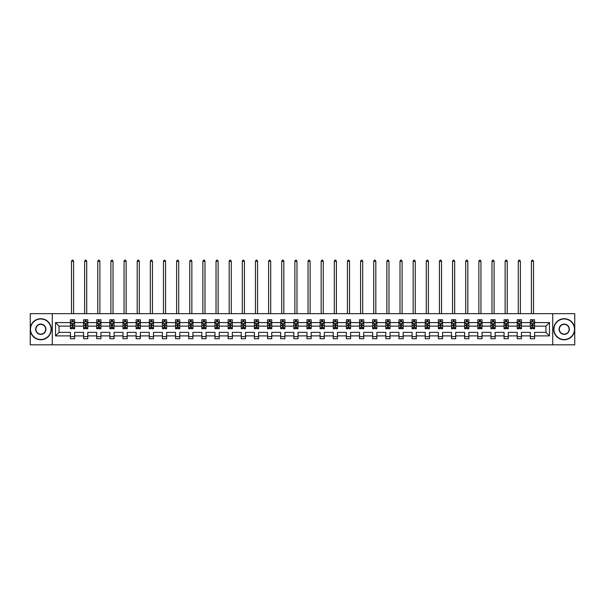 <?xml version="1.0" encoding="UTF-8"?>
<svg xmlns="http://www.w3.org/2000/svg" width="605" height="605" viewBox="0 0 605 605"><rect width="100%" height="100%" fill="white"/><g stroke="black" fill="none" stroke-linecap="round" stroke-linejoin="round"><path stroke-width="0.91" d="M552.72 344.827L574.75 344.827L574.75 313.662L552.72 313.662L552.72 344.827L52.28 344.827L52.28 313.662L30.25 313.662L30.25 344.827L52.28 344.827M534.57 335.896L534.57 332.364L545.944 332.364L549.476 335.896L534.57 335.896L534.57 338.724L530.358 338.724L530.358 335.896L521.427 335.896L521.427 338.724L517.214 338.724L517.214 335.896L508.291 335.896L508.291 338.724L504.078 338.724L504.078 335.896L495.147 335.896L495.147 338.724L490.935 338.724L490.935 335.896L482.003 335.896L482.003 338.724L477.791 338.724L477.791 335.896L468.867 335.896L468.867 338.724L464.655 338.724L464.655 335.896L455.724 335.896L455.724 338.724L451.511 338.724L451.511 335.896L442.588 335.896L442.588 338.724L438.375 338.724L438.375 335.896L429.444 335.896L429.444 338.724L425.232 338.724L425.232 335.896L416.3 335.896L416.3 338.724L412.088 338.724L412.088 335.896L403.164 335.896L403.164 338.724L398.952 338.724L398.952 335.896L390.021 335.896L390.021 338.724L385.808 338.724L385.808 335.896L376.877 335.896L376.877 338.724L372.665 338.724L372.665 335.896L363.741 335.896L363.741 338.724L359.529 338.724L359.529 335.896L350.598 335.896L350.598 338.724L346.385 338.724L346.385 335.896L337.461 335.896L337.461 338.724L333.249 338.724L333.249 335.896L324.318 335.896L324.318 338.724L320.105 338.724L320.105 335.896L311.174 335.896L311.174 338.724L306.962 338.724L306.962 335.896L298.038 335.896L298.038 338.724L293.826 338.724L293.826 335.896L284.894 335.896L284.894 338.724L280.682 338.724L280.682 335.896L271.751 335.896L271.751 338.724L267.539 338.724L267.539 335.896L258.615 335.896L258.615 338.724L254.402 338.724L254.402 335.896L245.471 335.896L245.471 338.724L241.259 338.724L241.259 335.896L232.335 335.896L232.335 338.724L228.123 338.724L228.123 335.896L219.191 335.896L219.191 338.724L214.979 338.724L214.979 335.896L206.048 335.896L206.048 338.724L201.836 338.724L201.836 335.896L192.912 335.896L192.912 338.724L188.7 338.724L188.7 335.896L179.768 335.896L179.768 338.724L175.556 338.724L175.556 335.896L166.625 335.896L166.625 338.724L162.412 338.724L162.412 335.896L153.488 335.896L153.488 338.724L149.276 338.724L149.276 335.896L140.345 335.896L140.345 338.724L136.133 338.724L136.133 335.896L127.209 335.896L127.209 338.724L122.996 338.724L122.996 335.896L114.065 335.896L114.065 338.724L109.853 338.724L109.853 335.896L100.922 335.896L100.922 338.724L96.709 338.724L96.709 335.896L87.785 335.896L87.785 338.724L83.573 338.724L83.573 335.896L74.642 335.896L74.642 338.724L70.43 338.724L70.43 335.896L55.524 335.896L55.524 322.594L70.43 322.594L70.43 319.765L74.642 319.765L74.642 322.594L83.573 322.594L83.573 319.765L87.785 319.765L87.785 322.594L96.709 322.594L96.709 319.765L100.922 319.765L100.922 322.594L109.853 322.594L109.853 319.765L114.065 319.765L114.065 322.594L122.996 322.594L122.996 319.765L127.209 319.765L127.209 322.594L136.133 322.594L136.133 319.765L140.345 319.765L140.345 322.594L149.276 322.594L149.276 319.765L153.488 319.765L153.488 322.594L162.412 322.594L162.412 319.765L166.625 319.765L166.625 322.594L175.556 322.594L175.556 319.765L179.768 319.765L179.768 322.594L188.7 322.594L188.7 319.765L192.912 319.765L192.912 322.594L201.836 322.594L201.836 319.765L206.048 319.765L206.048 322.594L214.979 322.594L214.979 319.765L219.191 319.765L219.191 322.594L228.123 322.594L228.123 319.765L232.335 319.765L232.335 322.594L241.259 322.594L241.259 319.765L245.471 319.765L245.471 322.594L254.402 322.594L254.402 319.765L258.615 319.765L258.615 322.594L267.539 322.594L267.539 319.765L271.751 319.765L271.751 322.594L280.682 322.594L280.682 319.765L284.894 319.765L284.894 322.594L293.826 322.594L293.826 319.765L298.038 319.765L298.038 322.594L306.962 322.594L306.962 319.765L311.174 319.765L311.174 322.594L320.105 322.594L320.105 319.765L324.318 319.765L324.318 322.594L333.249 322.594L333.249 319.765L337.461 319.765L337.461 322.594L346.385 322.594L346.385 319.765L350.598 319.765L350.598 322.594L359.529 322.594L359.529 319.765L363.741 319.765L363.741 322.594L372.665 322.594L372.665 319.765L376.877 319.765L376.877 322.594L385.808 322.594L385.808 319.765L390.021 319.765L390.021 322.594L398.952 322.594L398.952 319.765L403.164 319.765L403.164 322.594L412.088 322.594L412.088 319.765L416.3 319.765L416.3 322.594L425.232 322.594L425.232 319.765L429.444 319.765L429.444 322.594L438.375 322.594L438.375 319.765L442.588 319.765L442.588 322.594L451.511 322.594L451.511 319.765L455.724 319.765L455.724 322.594L464.655 322.594L464.655 319.765L468.867 319.765L468.867 322.594L477.791 322.594L477.791 319.765L482.003 319.765L482.003 322.594L490.935 322.594L490.935 319.765L495.147 319.765L495.147 322.594L504.078 322.594L504.078 319.765L508.291 319.765L508.291 322.594L517.214 322.594L517.214 319.765L521.427 319.765L521.427 322.594L530.358 322.594L530.358 319.765L534.57 319.765L534.57 322.594L549.476 322.594L549.476 335.896M552.72 313.662L52.28 313.662M530.358 322.594L530.358 326.125L521.427 326.125L521.427 322.594M521.427 335.896L521.427 332.364L530.358 332.364L530.358 335.896M517.214 322.594L517.214 326.125L508.291 326.125L508.291 322.594M508.291 335.896L508.291 332.364L517.214 332.364L517.214 335.896M504.078 322.594L504.078 326.125L495.147 326.125L495.147 322.594M495.147 335.896L495.147 332.364L504.078 332.364L504.078 335.896M490.935 322.594L490.935 326.125L482.003 326.125L482.003 322.594M482.003 335.896L482.003 332.364L490.935 332.364L490.935 335.896M477.791 322.594L477.791 326.125L468.867 326.125L468.867 322.594M468.867 335.896L468.867 332.364L477.791 332.364L477.791 335.896M464.655 322.594L464.655 326.125L455.724 326.125L455.724 322.594M455.724 335.896L455.724 332.364L464.655 332.364L464.655 335.896M451.511 322.594L451.511 326.125L442.588 326.125L442.588 322.594M442.588 335.896L442.588 332.364L451.511 332.364L451.511 335.896M438.375 322.594L438.375 326.125L429.444 326.125L429.444 322.594M429.444 335.896L429.444 332.364L438.375 332.364L438.375 335.896M425.232 322.594L425.232 326.125L416.3 326.125L416.3 322.594M416.3 335.896L416.3 332.364L425.232 332.364L425.232 335.896M412.088 322.594L412.088 326.125L403.164 326.125L403.164 322.594M403.164 335.896L403.164 332.364L412.088 332.364L412.088 335.896M398.952 322.594L398.952 326.125L390.021 326.125L390.021 322.594M390.021 335.896L390.021 332.364L398.952 332.364L398.952 335.896M385.808 322.594L385.808 326.125L376.877 326.125L376.877 322.594M376.877 335.896L376.877 332.364L385.808 332.364L385.808 335.896M372.665 322.594L372.665 326.125L363.741 326.125L363.741 322.594M363.741 335.896L363.741 332.364L372.665 332.364L372.665 335.896M359.529 322.594L359.529 326.125L350.598 326.125L350.598 322.594M350.598 335.896L350.598 332.364L359.529 332.364L359.529 335.896M346.385 322.594L346.385 326.125L337.461 326.125L337.461 322.594M337.461 335.896L337.461 332.364L346.385 332.364L346.385 335.896M333.249 322.594L333.249 326.125L324.318 326.125L324.318 322.594M324.318 335.896L324.318 332.364L333.249 332.364L333.249 335.896M320.105 322.594L320.105 326.125L311.174 326.125L311.174 322.594M311.174 335.896L311.174 332.364L320.105 332.364L320.105 335.896M306.962 322.594L306.962 326.125L298.038 326.125L298.038 322.594M298.038 335.896L298.038 332.364L306.962 332.364L306.962 335.896M293.826 322.594L293.826 326.125L284.894 326.125L284.894 322.594M284.894 335.896L284.894 332.364L293.826 332.364L293.826 335.896M280.682 322.594L280.682 326.125L271.751 326.125L271.751 322.594M271.751 335.896L271.751 332.364L280.682 332.364L280.682 335.896M267.539 322.594L267.539 326.125L258.615 326.125L258.615 322.594M258.615 335.896L258.615 332.364L267.539 332.364L267.539 335.896M254.402 322.594L254.402 326.125L245.471 326.125L245.471 322.594M245.471 335.896L245.471 332.364L254.402 332.364L254.402 335.896M241.259 322.594L241.259 326.125L232.335 326.125L232.335 322.594M232.335 335.896L232.335 332.364L241.259 332.364L241.259 335.896M228.123 322.594L228.123 326.125L219.191 326.125L219.191 322.594M219.191 335.896L219.191 332.364L228.123 332.364L228.123 335.896M214.979 322.594L214.979 326.125L206.048 326.125L206.048 322.594M206.048 335.896L206.048 332.364L214.979 332.364L214.979 335.896M201.836 322.594L201.836 326.125L192.912 326.125L192.912 322.594M192.912 335.896L192.912 332.364L201.836 332.364L201.836 335.896M188.7 322.594L188.7 326.125L179.768 326.125L179.768 322.594M179.768 335.896L179.768 332.364L188.7 332.364L188.7 335.896M175.556 322.594L175.556 326.125L166.625 326.125L166.625 322.594M166.625 335.896L166.625 332.364L175.556 332.364L175.556 335.896M162.412 322.594L162.412 326.125L153.488 326.125L153.488 322.594M153.488 335.896L153.488 332.364L162.412 332.364L162.412 335.896M149.276 322.594L149.276 326.125L140.345 326.125L140.345 322.594M140.345 335.896L140.345 332.364L149.276 332.364L149.276 335.896M136.133 322.594L136.133 326.125L127.209 326.125L127.209 322.594M127.209 335.896L127.209 332.364L136.133 332.364L136.133 335.896M122.996 322.594L122.996 326.125L114.065 326.125L114.065 322.594M114.065 335.896L114.065 332.364L122.996 332.364L122.996 335.896M109.853 322.594L109.853 326.125L100.922 326.125L100.922 322.594M100.922 335.896L100.922 332.364L109.853 332.364L109.853 335.896M96.709 322.594L96.709 326.125L87.785 326.125L87.785 322.594M87.785 335.896L87.785 332.364L96.709 332.364L96.709 335.896M83.573 322.594L83.573 326.125L74.642 326.125L74.642 322.594M74.642 335.896L74.642 332.364L83.573 332.364L83.573 335.896M70.43 322.594L70.43 326.125L59.056 326.125L59.056 332.364L70.43 332.364L70.43 335.896M55.524 322.594L59.056 326.125M545.944 332.364L545.944 326.125L534.57 326.125L534.57 322.594M531.961 321.875L532.967 321.875M518.818 321.875L519.831 321.875M505.674 321.875L506.688 321.875M492.538 321.875L493.544 321.875M479.394 321.875L480.408 321.875M466.251 321.875L467.264 321.875M453.115 321.875L454.128 321.875M439.971 321.875L440.984 321.875M426.835 321.875L427.841 321.875M413.691 321.875L414.705 321.875M400.548 321.875L401.561 321.875M387.412 321.875L388.418 321.875M374.268 321.875L375.281 321.875M361.124 321.875L362.138 321.875M347.988 321.875L349.002 321.875M334.845 321.875L335.858 321.875M321.709 321.875L322.715 321.875M308.565 321.875L309.579 321.875M295.421 321.875L296.435 321.875M282.285 321.875L283.291 321.875M269.142 321.875L270.155 321.875M255.998 321.875L257.012 321.875M242.862 321.875L243.876 321.875M229.718 321.875L230.732 321.875M216.582 321.875L217.588 321.875M203.439 321.875L204.452 321.875M190.295 321.875L191.309 321.875M177.159 321.875L178.165 321.875M164.016 321.875L165.029 321.875M150.872 321.875L151.885 321.875M137.736 321.875L138.749 321.875M124.592 321.875L125.606 321.875M111.456 321.875L112.462 321.875M98.312 321.875L99.326 321.875M85.169 321.875L86.182 321.875M72.033 321.875L73.039 321.875M70.43 336.614L74.642 336.614M83.573 336.614L87.785 336.614M96.709 336.614L100.922 336.614M109.853 336.614L114.065 336.614M122.996 336.614L127.209 336.614M136.133 336.614L140.345 336.614M149.276 336.614L153.488 336.614M162.412 336.614L166.625 336.614M175.556 336.614L179.768 336.614M188.7 336.614L192.912 336.614M201.836 336.614L206.048 336.614M214.979 336.614L219.191 336.614M228.123 336.614L232.335 336.614M241.259 336.614L245.471 336.614M254.402 336.614L258.615 336.614M267.539 336.614L271.751 336.614M280.682 336.614L284.894 336.614M293.826 336.614L298.038 336.614M306.962 336.614L311.174 336.614M320.105 336.614L324.318 336.614M333.249 336.614L337.461 336.614M346.385 336.614L350.598 336.614M359.529 336.614L363.741 336.614M372.665 336.614L376.877 336.614M385.808 336.614L390.021 336.614M398.952 336.614L403.164 336.614M412.088 336.614L416.3 336.614M425.232 336.614L429.444 336.614M438.375 336.614L442.588 336.614M451.511 336.614L455.724 336.614M464.655 336.614L468.867 336.614M477.791 336.614L482.003 336.614M490.935 336.614L495.147 336.614M504.078 336.614L508.291 336.614M517.214 336.614L521.427 336.614M530.358 336.614L534.57 336.614M59.056 332.364L55.524 335.896M549.476 322.594L545.944 326.125M73.039 320.862L72.033 320.862M71.224 322.019L70.43 322.019L70.43 319.765L72.033 319.765L72.033 321.913M70.43 327.683L70.43 328.742L72.033 328.742L72.033 327.683L70.43 327.683L70.43 326.125M74.642 326.125L74.642 328.742L73.039 328.742L73.039 324.235L72.033 324.235L72.033 327.683M73.848 322.019L74.642 322.019L74.642 319.765L73.039 319.765L73.039 321.913M74.642 323.599L73.802 321.913L71.277 321.913L70.43 323.599M73.591 313.662L73.591 261.269L71.481 261.269L71.481 313.662M71.481 261.269L72.116 260.173L72.955 260.173L73.591 261.269M40.777 318.971A10.277 10.277 0 0 0 30.5 329.249A10.277 10.277 0 0 0 40.777 339.518A10.277 10.277 0 0 0 51.054 329.249A10.277 10.277 0 0 0 40.777 318.971M40.777 339.776A10.527 10.527 0 0 1 30.25 329.249A10.527 10.527 0 0 1 40.777 318.714A10.527 10.527 0 0 1 51.312 329.249A10.527 10.527 0 0 1 40.777 339.776M40.777 324.106A5.135 5.135 0 0 1 45.919 329.249A5.135 5.135 0 0 1 40.777 334.384A5.135 5.135 0 0 1 35.642 329.249A5.135 5.135 0 0 1 40.777 324.106M40.777 334.134A4.885 4.885 0 0 0 45.662 329.249A4.885 4.885 0 0 0 40.777 324.356A4.885 4.885 0 0 0 35.892 329.249A4.885 4.885 0 0 0 40.777 334.134M564.223 318.971A10.277 10.277 0 0 0 553.946 329.249A10.277 10.277 0 0 0 564.223 339.518A10.277 10.277 0 0 0 574.5 329.249A10.277 10.277 0 0 0 564.223 318.971M564.223 339.776A10.527 10.527 0 0 1 553.688 329.249A10.527 10.527 0 0 1 564.223 318.714A10.527 10.527 0 0 1 574.75 329.249A10.527 10.527 0 0 1 564.223 339.776M564.223 324.106A5.135 5.135 0 0 1 569.358 329.249A5.135 5.135 0 0 1 564.223 334.384A5.135 5.135 0 0 1 559.08 329.249A5.135 5.135 0 0 1 564.223 324.106M564.223 334.134A4.885 4.885 0 0 0 569.108 329.249A4.885 4.885 0 0 0 564.223 324.356A4.885 4.885 0 0 0 559.338 329.249A4.885 4.885 0 0 0 564.223 334.134M86.182 320.862L85.169 320.862M84.36 322.019L83.573 322.019L83.573 319.765L85.169 319.765L85.169 321.913M83.573 327.683L83.573 328.742L85.169 328.742L85.169 327.683L83.573 327.683L83.573 326.125M87.785 326.125L87.785 328.742L86.182 328.742L86.182 324.235L85.169 324.235L85.169 327.683M86.991 322.019L87.785 322.019L87.785 319.765L86.182 319.765L86.182 321.913M87.785 323.599L86.938 321.913L84.413 321.913L83.573 323.599M86.727 313.662L86.727 261.269L84.624 261.269L84.624 313.662M84.624 261.269L85.26 260.173L86.099 260.173L86.727 261.269M99.326 320.862L98.312 320.862M97.503 322.019L96.709 322.019L96.709 319.765L98.312 319.765L98.312 321.913M96.709 327.683L96.709 328.742L98.312 328.742L98.312 327.683L96.709 327.683L96.709 326.125M100.922 326.125L100.922 328.742L99.326 328.742L99.326 324.235L98.312 324.235L98.312 327.683M100.135 322.019L100.922 322.019L100.922 319.765L99.326 319.765L99.326 321.913M100.922 323.599L100.082 321.913L97.556 321.913L96.709 323.599M99.87 313.662L99.87 261.269L97.768 261.269L97.768 313.662M97.768 261.269L98.396 260.173L99.243 260.173L99.87 261.269M112.462 320.862L111.456 320.862M110.647 322.019L109.853 322.019L109.853 319.765L111.456 319.765L111.456 321.913M109.853 327.683L109.853 328.742L111.456 328.742L111.456 327.683L109.853 327.683L109.853 326.125M114.065 326.125L114.065 328.742L112.462 328.742L112.462 324.235L111.456 324.235L111.456 327.683M113.271 322.019L114.065 322.019L114.065 319.765L112.462 319.765L112.462 321.913M114.065 323.599L113.226 321.913L110.692 321.913L109.853 323.599M113.014 313.662L113.014 261.269L110.904 261.269L110.904 313.662M110.904 261.269L111.539 260.173L112.379 260.173L113.014 261.269M125.606 320.862L124.592 320.862M123.783 322.019L122.996 322.019L122.996 319.765L124.592 319.765L124.592 321.913M122.996 327.683L122.996 328.742L124.592 328.742L124.592 327.683L122.996 327.683L122.996 326.125M127.209 326.125L127.209 328.742L125.606 328.742L125.606 324.235L124.592 324.235L124.592 327.683M126.415 322.019L127.209 322.019L127.209 319.765L125.606 319.765L125.606 321.913M127.209 323.599L126.362 321.913L123.836 321.913L122.996 323.599M126.15 313.662L126.15 261.269L124.048 261.269L124.048 313.662M124.048 261.269L124.675 260.173L125.522 260.173L126.15 261.269M138.749 320.862L137.736 320.862M136.927 322.019L136.133 322.019L136.133 319.765L137.736 319.765L137.736 321.913M136.133 327.683L136.133 328.742L137.736 328.742L137.736 327.683L136.133 327.683L136.133 326.125M140.345 326.125L140.345 328.742L138.749 328.742L138.749 324.235L137.736 324.235L137.736 327.683M139.551 322.019L140.345 322.019L140.345 319.765L138.749 319.765L138.749 321.913M140.345 323.599L139.505 321.913L136.98 321.913L136.133 323.599M139.294 313.662L139.294 261.269L137.184 261.269L137.184 313.662M137.184 261.269L137.819 260.173L138.658 260.173L139.294 261.269M151.885 320.862L150.872 320.862M150.07 322.019L149.276 322.019L149.276 319.765L150.872 319.765L150.872 321.913M149.276 327.683L149.276 328.742L150.872 328.742L150.872 327.683L149.276 327.683L149.276 326.125M153.488 326.125L153.488 328.742L151.885 328.742L151.885 324.235L150.872 324.235L150.872 327.683M152.694 322.019L153.488 322.019L153.488 319.765L151.885 319.765L151.885 321.913M153.488 323.599L152.642 321.913L150.116 321.913L149.276 323.599M152.437 313.662L152.437 261.269L150.327 261.269L150.327 313.662M150.327 261.269L150.963 260.173L151.802 260.173L152.437 261.269M165.029 320.862L164.016 320.862M163.206 322.019L162.412 322.019L162.412 319.765L164.016 319.765L164.016 321.913M162.412 327.683L162.412 328.742L164.016 328.742L164.016 327.683L162.412 327.683L162.412 326.125M166.625 326.125L166.625 328.742L165.029 328.742L165.029 324.235L164.016 324.235L164.016 327.683M165.838 322.019L166.625 322.019L166.625 319.765L165.029 319.765L165.029 321.913M166.625 323.599L165.785 321.913L163.259 321.913L162.412 323.599M165.573 313.662L165.573 261.269L163.471 261.269L163.471 313.662M163.471 261.269L164.099 260.173L164.946 260.173L165.573 261.269M178.165 320.862L177.159 320.862M176.35 322.019L175.556 322.019L175.556 319.765L177.159 319.765L177.159 321.913M175.556 327.683L175.556 328.742L177.159 328.742L177.159 327.683L175.556 327.683L175.556 326.125M179.768 326.125L179.768 328.742L178.165 328.742L178.165 324.235L177.159 324.235L177.159 327.683M178.974 322.019L179.768 322.019L179.768 319.765L178.165 319.765L178.165 321.913M179.768 323.599L178.929 321.913L176.395 321.913L175.556 323.599M178.717 313.662L178.717 261.269L176.607 261.269L176.607 313.662M176.607 261.269L177.242 260.173L178.082 260.173L178.717 261.269M191.309 320.862L190.295 320.862M189.486 322.019L188.7 322.019L188.7 319.765L190.295 319.765L190.295 321.913M188.7 327.683L188.7 328.742L190.295 328.742L190.295 327.683L188.7 327.683L188.7 326.125M192.912 326.125L192.912 328.742L191.309 328.742L191.309 324.235L190.295 324.235L190.295 327.683M192.118 322.019L192.912 322.019L192.912 319.765L191.309 319.765L191.309 321.913M192.912 323.599L192.065 321.913L189.539 321.913L188.7 323.599M191.853 313.662L191.853 261.269L189.751 261.269L189.751 313.662M189.751 261.269L190.386 260.173L191.225 260.173L191.853 261.269M204.452 320.862L203.439 320.862M202.63 322.019L201.836 322.019L201.836 319.765L203.439 319.765L203.439 321.913M201.836 327.683L201.836 328.742L203.439 328.742L203.439 327.683L201.836 327.683L201.836 326.125M206.048 326.125L206.048 328.742L204.452 328.742L204.452 324.235L203.439 324.235L203.439 327.683M205.261 322.019L206.048 322.019L206.048 319.765L204.452 319.765L204.452 321.913M206.048 323.599L205.208 321.913L202.683 321.913L201.836 323.599M204.997 313.662L204.997 261.269L202.894 261.269L202.894 313.662M202.894 261.269L203.522 260.173L204.369 260.173L204.997 261.269M217.588 320.862L216.582 320.862M215.773 322.019L214.979 322.019L214.979 319.765L216.582 319.765L216.582 321.913M214.979 327.683L214.979 328.742L216.582 328.742L216.582 327.683L214.979 327.683L214.979 326.125M219.191 326.125L219.191 328.742L217.588 328.742L217.588 324.235L216.582 324.235L216.582 327.683M218.397 322.019L219.191 322.019L219.191 319.765L217.588 319.765L217.588 321.913M219.191 323.599L218.352 321.913L215.819 321.913L214.979 323.599M218.14 313.662L218.14 261.269L216.03 261.269L216.03 313.662M216.03 261.269L216.666 260.173L217.505 260.173L218.14 261.269M230.732 320.862L229.718 320.862M228.909 322.019L228.123 322.019L228.123 319.765L229.718 319.765L229.718 321.913M228.123 327.683L228.123 328.742L229.718 328.742L229.718 327.683L228.123 327.683L228.123 326.125M232.335 326.125L232.335 328.742L230.732 328.742L230.732 324.235L229.718 324.235L229.718 327.683M231.541 322.019L232.335 322.019L232.335 319.765L230.732 319.765L230.732 321.913M232.335 323.599L231.488 321.913L228.962 321.913L228.123 323.599M231.276 313.662L231.276 261.269L229.174 261.269L229.174 313.662M229.174 261.269L229.802 260.173L230.649 260.173L231.276 261.269M243.876 320.862L242.862 320.862M242.053 322.019L241.259 322.019L241.259 319.765L242.862 319.765L242.862 321.913M241.259 327.683L241.259 328.742L242.862 328.742L242.862 327.683L241.259 327.683L241.259 326.125M245.471 326.125L245.471 328.742L243.876 328.742L243.876 324.235L242.862 324.235L242.862 327.683M244.677 322.019L245.471 322.019L245.471 319.765L243.876 319.765L243.876 321.913M245.471 323.599L244.632 321.913L242.106 321.913L241.259 323.599M244.42 313.662L244.42 261.269L242.31 261.269L242.31 313.662M242.31 261.269L242.945 260.173L243.785 260.173L244.42 261.269M257.012 320.862L255.998 320.862M255.197 322.019L254.402 322.019L254.402 319.765L255.998 319.765L255.998 321.913M254.402 327.683L254.402 328.742L255.998 328.742L255.998 327.683L254.402 327.683L254.402 326.125M258.615 326.125L258.615 328.742L257.012 328.742L257.012 324.235L255.998 324.235L255.998 327.683M257.821 322.019L258.615 322.019L258.615 319.765L257.012 319.765L257.012 321.913M258.615 323.599L257.768 321.913L255.242 321.913L254.402 323.599M257.564 313.662L257.564 261.269L255.454 261.269L255.454 313.662M255.454 261.269L256.089 260.173L256.928 260.173L257.564 261.269M270.155 320.862L269.142 320.862M268.333 322.019L267.539 322.019L267.539 319.765L269.142 319.765L269.142 321.913M267.539 327.683L267.539 328.742L269.142 328.742L269.142 327.683L267.539 327.683L267.539 326.125M271.751 326.125L271.751 328.742L270.155 328.742L270.155 324.235L269.142 324.235L269.142 327.683M270.964 322.019L271.751 322.019L271.751 319.765L270.155 319.765L270.155 321.913M271.751 323.599L270.911 321.913L268.386 321.913L267.539 323.599M270.7 313.662L270.7 261.269L268.597 261.269L268.597 313.662M268.597 261.269L269.225 260.173L270.072 260.173L270.7 261.269M283.291 320.862L282.285 320.862M281.476 322.019L280.682 322.019L280.682 319.765L282.285 319.765L282.285 321.913M280.682 327.683L280.682 328.742L282.285 328.742L282.285 327.683L280.682 327.683L280.682 326.125M284.894 326.125L284.894 328.742L283.291 328.742L283.291 324.235L282.285 324.235L282.285 327.683M284.1 322.019L284.894 322.019L284.894 319.765L283.291 319.765L283.291 321.913M284.894 323.599L284.055 321.913L281.522 321.913L280.682 323.599M283.843 313.662L283.843 261.269L281.733 261.269L281.733 313.662M281.733 261.269L282.369 260.173L283.208 260.173L283.843 261.269M296.435 320.862L295.421 320.862M294.612 322.019L293.826 322.019L293.826 319.765L295.421 319.765L295.421 321.913M293.826 327.683L293.826 328.742L295.421 328.742L295.421 327.683L293.826 327.683L293.826 326.125M298.038 326.125L298.038 328.742L296.435 328.742L296.435 324.235L295.421 324.235L295.421 327.683M297.244 322.019L298.038 322.019L298.038 319.765L296.435 319.765L296.435 321.913M298.038 323.599L297.191 321.913L294.665 321.913L293.826 323.599M296.979 313.662L296.979 261.269L294.877 261.269L294.877 313.662M294.877 261.269L295.505 260.173L296.352 260.173L296.979 261.269M309.579 320.862L308.565 320.862M307.756 322.019L306.962 322.019L306.962 319.765L308.565 319.765L308.565 321.913M306.962 327.683L306.962 328.742L308.565 328.742L308.565 327.683L306.962 327.683L306.962 326.125M311.174 326.125L311.174 328.742L309.579 328.742L309.579 324.235L308.565 324.235L308.565 327.683M310.388 322.019L311.174 322.019L311.174 319.765L309.579 319.765L309.579 321.913M311.174 323.599L310.335 321.913L307.809 321.913L306.962 323.599M310.123 313.662L310.123 261.269L308.021 261.269L308.021 313.662M308.021 261.269L308.648 260.173L309.495 260.173L310.123 261.269M322.715 320.862L321.709 320.862M320.9 322.019L320.105 322.019L320.105 319.765L321.709 319.765L321.709 321.913M320.105 327.683L320.105 328.742L321.709 328.742L321.709 327.683L320.105 327.683L320.105 326.125M324.318 326.125L324.318 328.742L322.715 328.742L322.715 324.235L321.709 324.235L321.709 327.683M323.524 322.019L324.318 322.019L324.318 319.765L322.715 319.765L322.715 321.913M324.318 323.599L323.478 321.913L320.945 321.913L320.105 323.599M323.267 313.662L323.267 261.269L321.157 261.269L321.157 313.662M321.157 261.269L321.792 260.173L322.631 260.173L323.267 261.269M335.858 320.862L334.845 320.862M334.036 322.019L333.249 322.019L333.249 319.765L334.845 319.765L334.845 321.913M333.249 327.683L333.249 328.742L334.845 328.742L334.845 327.683L333.249 327.683L333.249 326.125M337.461 326.125L337.461 328.742L335.858 328.742L335.858 324.235L334.845 324.235L334.845 327.683M336.667 322.019L337.461 322.019L337.461 319.765L335.858 319.765L335.858 321.913M337.461 323.599L336.614 321.913L334.089 321.913L333.249 323.599M336.403 313.662L336.403 261.269L334.3 261.269L334.3 313.662M334.3 261.269L334.928 260.173L335.775 260.173L336.403 261.269M349.002 320.862L347.988 320.862M347.179 322.019L346.385 322.019L346.385 319.765L347.988 319.765L347.988 321.913M346.385 327.683L346.385 328.742L347.988 328.742L347.988 327.683L346.385 327.683L346.385 326.125M350.598 326.125L350.598 328.742L349.002 328.742L349.002 324.235L347.988 324.235L347.988 327.683M349.803 322.019L350.598 322.019L350.598 319.765L349.002 319.765L349.002 321.913M350.598 323.599L349.758 321.913L347.232 321.913L346.385 323.599M349.546 313.662L349.546 261.269L347.436 261.269L347.436 313.662M347.436 261.269L348.072 260.173L348.911 260.173L349.546 261.269M362.138 320.862L361.124 320.862M360.323 322.019L359.529 322.019L359.529 319.765L361.124 319.765L361.124 321.913M359.529 327.683L359.529 328.742L361.124 328.742L361.124 327.683L359.529 327.683L359.529 326.125M363.741 326.125L363.741 328.742L362.138 328.742L362.138 324.235L361.124 324.235L361.124 327.683M362.947 322.019L363.741 322.019L363.741 319.765L362.138 319.765L362.138 321.913M363.741 323.599L362.894 321.913L360.368 321.913L359.529 323.599M362.69 313.662L362.69 261.269L360.58 261.269L360.58 313.662M360.58 261.269L361.215 260.173L362.055 260.173L362.69 261.269M375.281 320.862L374.268 320.862M373.459 322.019L372.665 322.019L372.665 319.765L374.268 319.765L374.268 321.913M372.665 327.683L372.665 328.742L374.268 328.742L374.268 327.683L372.665 327.683L372.665 326.125M376.877 326.125L376.877 328.742L375.281 328.742L375.281 324.235L374.268 324.235L374.268 327.683M376.091 322.019L376.877 322.019L376.877 319.765L375.281 319.765L375.281 321.913M376.877 323.599L376.038 321.913L373.512 321.913L372.665 323.599M375.826 313.662L375.826 261.269L373.724 261.269L373.724 313.662M373.724 261.269L374.351 260.173L375.198 260.173L375.826 261.269M388.418 320.862L387.412 320.862M386.603 322.019L385.808 322.019L385.808 319.765L387.412 319.765L387.412 321.913M385.808 327.683L385.808 328.742L387.412 328.742L387.412 327.683L385.808 327.683L385.808 326.125M390.021 326.125L390.021 328.742L388.418 328.742L388.418 324.235L387.412 324.235L387.412 327.683M389.227 322.019L390.021 322.019L390.021 319.765L388.418 319.765L388.418 321.913M390.021 323.599L389.181 321.913L386.648 321.913L385.808 323.599M388.97 313.662L388.97 261.269L386.86 261.269L386.86 313.662M386.86 261.269L387.495 260.173L388.334 260.173L388.97 261.269M401.561 320.862L400.548 320.862M399.739 322.019L398.952 322.019L398.952 319.765L400.548 319.765L400.548 321.913M398.952 327.683L398.952 328.742L400.548 328.742L400.548 327.683L398.952 327.683L398.952 326.125M403.164 326.125L403.164 328.742L401.561 328.742L401.561 324.235L400.548 324.235L400.548 327.683M402.37 322.019L403.164 322.019L403.164 319.765L401.561 319.765L401.561 321.913M403.164 323.599L402.317 321.913L399.792 321.913L398.952 323.599M402.106 313.662L402.106 261.269L400.003 261.269L400.003 313.662M400.003 261.269L400.631 260.173L401.478 260.173L402.106 261.269M414.705 320.862L413.691 320.862M412.882 322.019L412.088 322.019L412.088 319.765L413.691 319.765L413.691 321.913M412.088 327.683L412.088 328.742L413.691 328.742L413.691 327.683L412.088 327.683L412.088 326.125M416.3 326.125L416.3 328.742L414.705 328.742L414.705 324.235L413.691 324.235L413.691 327.683M415.514 322.019L416.3 322.019L416.3 319.765L414.705 319.765L414.705 321.913M416.3 323.599L415.461 321.913L412.935 321.913L412.088 323.599M415.249 313.662L415.249 261.269L413.147 261.269L413.147 313.662M413.147 261.269L413.775 260.173L414.614 260.173L415.249 261.269M427.841 320.862L426.835 320.862M426.026 322.019L425.232 322.019L425.232 319.765L426.835 319.765L426.835 321.913M425.232 327.683L425.232 328.742L426.835 328.742L426.835 327.683L425.232 327.683L425.232 326.125M429.444 326.125L429.444 328.742L427.841 328.742L427.841 324.235L426.835 324.235L426.835 327.683M428.65 322.019L429.444 322.019L429.444 319.765L427.841 319.765L427.841 321.913M429.444 323.599L428.605 321.913L426.071 321.913L425.232 323.599M428.393 313.662L428.393 261.269L426.283 261.269L426.283 313.662M426.283 261.269L426.918 260.173L427.758 260.173L428.393 261.269M440.984 320.862L439.971 320.862M439.162 322.019L438.375 322.019L438.375 319.765L439.971 319.765L439.971 321.913M438.375 327.683L438.375 328.742L439.971 328.742L439.971 327.683L438.375 327.683L438.375 326.125M442.588 326.125L442.588 328.742L440.984 328.742L440.984 324.235L439.971 324.235L439.971 327.683M441.794 322.019L442.588 322.019L442.588 319.765L440.984 319.765L440.984 321.913M442.588 323.599L441.741 321.913L439.215 321.913L438.375 323.599M441.529 313.662L441.529 261.269L439.427 261.269L439.427 313.662M439.427 261.269L440.054 260.173L440.901 260.173L441.529 261.269M454.128 320.862L453.115 320.862M452.306 322.019L451.511 322.019L451.511 319.765L453.115 319.765L453.115 321.913M451.511 327.683L451.511 328.742L453.115 328.742L453.115 327.683L451.511 327.683L451.511 326.125M455.724 326.125L455.724 328.742L454.128 328.742L454.128 324.235L453.115 324.235L453.115 327.683M454.93 322.019L455.724 322.019L455.724 319.765L454.128 319.765L454.128 321.913M455.724 323.599L454.884 321.913L452.358 321.913L451.511 323.599M454.673 313.662L454.673 261.269L452.563 261.269L452.563 313.662M452.563 261.269L453.198 260.173L454.037 260.173L454.673 261.269M467.264 320.862L466.251 320.862M465.449 322.019L464.655 322.019L464.655 319.765L466.251 319.765L466.251 321.913M464.655 327.683L464.655 328.742L466.251 328.742L466.251 327.683L464.655 327.683L464.655 326.125M468.867 326.125L468.867 328.742L467.264 328.742L467.264 324.235L466.251 324.235L466.251 327.683M468.073 322.019L468.867 322.019L468.867 319.765L467.264 319.765L467.264 321.913M468.867 323.599L468.02 321.913L465.495 321.913L464.655 323.599M467.816 313.662L467.816 261.269L465.706 261.269L465.706 313.662M465.706 261.269L466.342 260.173L467.181 260.173L467.816 261.269M480.408 320.862L479.394 320.862M478.585 322.019L477.791 322.019L477.791 319.765L479.394 319.765L479.394 321.913M477.791 327.683L477.791 328.742L479.394 328.742L479.394 327.683L477.791 327.683L477.791 326.125M482.003 326.125L482.003 328.742L480.408 328.742L480.408 324.235L479.394 324.235L479.394 327.683M481.217 322.019L482.003 322.019L482.003 319.765L480.408 319.765L480.408 321.913M482.003 323.599L481.164 321.913L478.638 321.913L477.791 323.599M480.952 313.662L480.952 261.269L478.85 261.269L478.85 313.662M478.85 261.269L479.478 260.173L480.325 260.173L480.952 261.269M493.544 320.862L492.538 320.862M491.729 322.019L490.935 322.019L490.935 319.765L492.538 319.765L492.538 321.913M490.935 327.683L490.935 328.742L492.538 328.742L492.538 327.683L490.935 327.683L490.935 326.125M495.147 326.125L495.147 328.742L493.544 328.742L493.544 324.235L492.538 324.235L492.538 327.683M494.353 322.019L495.147 322.019L495.147 319.765L493.544 319.765L493.544 321.913M495.147 323.599L494.308 321.913L491.774 321.913L490.935 323.599M494.096 313.662L494.096 261.269L491.986 261.269L491.986 313.662M491.986 261.269L492.621 260.173L493.461 260.173L494.096 261.269M506.688 320.862L505.674 320.862M504.865 322.019L504.078 322.019L504.078 319.765L505.674 319.765L505.674 321.913M504.078 327.683L504.078 328.742L505.674 328.742L505.674 327.683L504.078 327.683L504.078 326.125M508.291 326.125L508.291 328.742L506.688 328.742L506.688 324.235L505.674 324.235L505.674 327.683M507.497 322.019L508.291 322.019L508.291 319.765L506.688 319.765L506.688 321.913M508.291 323.599L507.444 321.913L504.918 321.913L504.078 323.599M507.232 313.662L507.232 261.269L505.13 261.269L505.13 313.662M505.13 261.269L505.757 260.173L506.604 260.173L507.232 261.269M519.831 320.862L518.818 320.862M518.009 322.019L517.214 322.019L517.214 319.765L518.818 319.765L518.818 321.913M517.214 327.683L517.214 328.742L518.818 328.742L518.818 327.683L517.214 327.683L517.214 326.125M521.427 326.125L521.427 328.742L519.831 328.742L519.831 324.235L518.818 324.235L518.818 327.683M520.64 322.019L521.427 322.019L521.427 319.765L519.831 319.765L519.831 321.913M521.427 323.599L520.587 321.913L518.061 321.913L517.214 323.599M520.376 313.662L520.376 261.269L518.273 261.269L518.273 313.662M518.273 261.269L518.901 260.173L519.74 260.173L520.376 261.269M532.967 320.862L531.961 320.862M531.152 322.019L530.358 322.019L530.358 319.765L531.961 319.765L531.961 321.913M530.358 327.683L530.358 328.742L531.961 328.742L531.961 327.683L530.358 327.683L530.358 326.125M534.57 326.125L534.57 328.742L532.967 328.742L532.967 324.235L531.961 324.235L531.961 327.683M533.776 322.019L534.57 322.019L534.57 319.765L532.967 319.765L532.967 321.913M534.57 323.599L533.723 321.913L531.198 321.913L530.358 323.599M533.519 313.662L533.519 261.269L531.409 261.269L531.409 313.662M531.409 261.269L532.045 260.173L532.884 260.173L533.519 261.269M74.619 323.562L70.452 323.562M74.642 327.683L73.039 327.683M72.033 325.422L70.43 325.422M74.642 325.422L73.039 325.422M73.039 321.399L72.033 321.399M87.763 323.562L83.596 323.562M87.785 327.683L86.182 327.683M85.169 325.422L83.573 325.422M87.785 325.422L86.182 325.422M86.182 321.399L85.169 321.399M100.906 323.562L96.732 323.562M100.922 327.683L99.326 327.683M98.312 325.422L96.709 325.422M100.922 325.422L99.326 325.422M99.326 321.399L98.312 321.399M114.043 323.562L109.876 323.562M114.065 327.683L112.462 327.683M111.456 325.422L109.853 325.422M114.065 325.422L112.462 325.422M112.462 321.399L111.456 321.399M127.186 323.562L123.012 323.562M127.209 327.683L125.606 327.683M124.592 325.422L122.996 325.422M127.209 325.422L125.606 325.422M125.606 321.399L124.592 321.399M140.322 323.562L136.155 323.562M140.345 327.683L138.749 327.683M137.736 325.422L136.133 325.422M140.345 325.422L138.749 325.422M138.749 321.399L137.736 321.399M153.466 323.562L149.299 323.562M153.488 327.683L151.885 327.683M150.872 325.422L149.276 325.422M153.488 325.422L151.885 325.422M151.885 321.399L150.872 321.399M166.609 323.562L162.435 323.562M166.625 327.683L165.029 327.683M164.016 325.422L162.412 325.422M166.625 325.422L165.029 325.422M165.029 321.399L164.016 321.399M179.745 323.562L175.579 323.562M179.768 327.683L178.165 327.683M177.159 325.422L175.556 325.422M179.768 325.422L178.165 325.422M178.165 321.399L177.159 321.399M192.889 323.562L188.722 323.562M192.912 327.683L191.309 327.683M190.295 325.422L188.7 325.422M192.912 325.422L191.309 325.422M191.309 321.399L190.295 321.399M206.033 323.562L201.858 323.562M206.048 327.683L204.452 327.683M203.439 325.422L201.836 325.422M206.048 325.422L204.452 325.422M204.452 321.399L203.439 321.399M219.169 323.562L215.002 323.562M219.191 327.683L217.588 327.683M216.582 325.422L214.979 325.422M219.191 325.422L217.588 325.422M217.588 321.399L216.582 321.399M232.312 323.562L228.138 323.562M232.335 327.683L230.732 327.683M229.718 325.422L228.123 325.422M232.335 325.422L230.732 325.422M230.732 321.399L229.718 321.399M245.448 323.562L241.282 323.562M245.471 327.683L243.876 327.683M242.862 325.422L241.259 325.422M245.471 325.422L243.876 325.422M243.876 321.399L242.862 321.399M258.592 323.562L254.425 323.562M258.615 327.683L257.012 327.683M255.998 325.422L254.402 325.422M258.615 325.422L257.012 325.422M257.012 321.399L255.998 321.399M271.736 323.562L267.561 323.562M271.751 327.683L270.155 327.683M269.142 325.422L267.539 325.422M271.751 325.422L270.155 325.422M270.155 321.399L269.142 321.399M284.872 323.562L280.705 323.562M284.894 327.683L283.291 327.683M282.285 325.422L280.682 325.422M284.894 325.422L283.291 325.422M283.291 321.399L282.285 321.399M298.015 323.562L293.849 323.562M298.038 327.683L296.435 327.683M295.421 325.422L293.826 325.422M298.038 325.422L296.435 325.422M296.435 321.399L295.421 321.399M311.151 323.562L306.985 323.562M311.174 327.683L309.579 327.683M308.565 325.422L306.962 325.422M311.174 325.422L309.579 325.422M309.579 321.399L308.565 321.399M324.295 323.562L320.128 323.562M324.318 327.683L322.715 327.683M321.709 325.422L320.105 325.422M324.318 325.422L322.715 325.422M322.715 321.399L321.709 321.399M337.439 323.562L333.264 323.562M337.461 327.683L335.858 327.683M334.845 325.422L333.249 325.422M337.461 325.422L335.858 325.422M335.858 321.399L334.845 321.399M350.575 323.562L346.408 323.562M350.598 327.683L349.002 327.683M347.988 325.422L346.385 325.422M350.598 325.422L349.002 325.422M349.002 321.399L347.988 321.399M363.718 323.562L359.551 323.562M363.741 327.683L362.138 327.683M361.124 325.422L359.529 325.422M363.741 325.422L362.138 325.422M362.138 321.399L361.124 321.399M376.862 323.562L372.688 323.562M376.877 327.683L375.281 327.683M374.268 325.422L372.665 325.422M376.877 325.422L375.281 325.422M375.281 321.399L374.268 321.399M389.998 323.562L385.831 323.562M390.021 327.683L388.418 327.683M387.412 325.422L385.808 325.422M390.021 325.422L388.418 325.422M388.418 321.399L387.412 321.399M403.142 323.562L398.967 323.562M403.164 327.683L401.561 327.683M400.548 325.422L398.952 325.422M403.164 325.422L401.561 325.422M401.561 321.399L400.548 321.399M416.278 323.562L412.111 323.562M416.3 327.683L414.705 327.683M413.691 325.422L412.088 325.422M416.3 325.422L414.705 325.422M414.705 321.399L413.691 321.399M429.421 323.562L425.255 323.562M429.444 327.683L427.841 327.683M426.835 325.422L425.232 325.422M429.444 325.422L427.841 325.422M427.841 321.399L426.835 321.399M442.565 323.562L438.391 323.562M442.588 327.683L440.984 327.683M439.971 325.422L438.375 325.422M442.588 325.422L440.984 325.422M440.984 321.399L439.971 321.399M455.701 323.562L451.534 323.562M455.724 327.683L454.128 327.683M453.115 325.422L451.511 325.422M455.724 325.422L454.128 325.422M454.128 321.399L453.115 321.399M468.845 323.562L464.678 323.562M468.867 327.683L467.264 327.683M466.251 325.422L464.655 325.422M468.867 325.422L467.264 325.422M467.264 321.399L466.251 321.399M481.988 323.562L477.814 323.562M482.003 327.683L480.408 327.683M479.394 325.422L477.791 325.422M482.003 325.422L480.408 325.422M480.408 321.399L479.394 321.399M495.124 323.562L490.958 323.562M495.147 327.683L493.544 327.683M492.538 325.422L490.935 325.422M495.147 325.422L493.544 325.422M493.544 321.399L492.538 321.399M508.268 323.562L504.094 323.562M508.291 327.683L506.688 327.683M505.674 325.422L504.078 325.422M508.291 325.422L506.688 325.422M506.688 321.399L505.674 321.399M521.404 323.562L517.237 323.562M521.427 327.683L519.831 327.683M518.818 325.422L517.214 325.422M521.427 325.422L519.831 325.422M519.831 321.399L518.818 321.399M534.548 323.562L530.381 323.562M534.57 327.683L532.967 327.683M531.961 325.422L530.358 325.422M534.57 325.422L532.967 325.422M532.967 321.399L531.961 321.399"/></g></svg>
